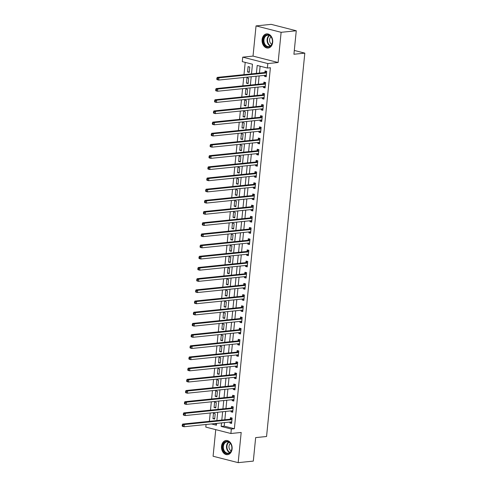 <?xml version="1.0" encoding="UTF-8"?>
<svg xmlns="http://www.w3.org/2000/svg" width="487" height="487" viewBox="0 0 487 487"><rect width="100%" height="100%" fill="white"/><g stroke="black" fill="none" stroke-linecap="round" stroke-linejoin="round"><path stroke-width="0.73" d="M262.109 39.611A7.122 5.314 -95.9 0 0 268.124 48.049A7.122 5.314 -95.9 0 0 272.69 42.314A7.122 5.314 -95.9 0 0 266.675 33.877A7.122 5.314 -95.9 0 0 262.109 39.611M221.524 446.238A7.122 5.314 -95.9 0 0 227.539 454.675A7.122 5.314 -95.9 0 0 232.098 448.941A7.122 5.314 -95.9 0 0 226.09 440.504A7.122 5.314 -95.9 0 0 221.524 446.238M251.493 73.884L252.455 64.223L242.289 61.624L242.733 57.149L267.813 63.566L267.369 68.04L257.203 65.441L256.406 73.379M253.027 56.096L278.114 62.506L281.127 32.312L296.266 30.76L271.18 24.35L256.04 25.902L253.027 56.096L242.733 57.149M215.741 429.637L213.087 456.24L238.173 462.65L241.187 432.456L230.887 433.509L205.806 427.099L206.068 424.494M245.211 62.373L243.981 74.651M243.701 77.5L242.867 85.834M242.581 88.683L241.753 97.016M241.467 99.865L240.633 108.199M240.347 111.048L239.519 119.382M239.233 122.237L238.399 130.571M238.119 133.42L237.285 141.754M236.999 144.602L236.171 152.936M235.885 155.785L235.051 164.119M234.771 166.968L233.937 175.302M233.65 178.151L232.823 186.484M232.536 189.333L231.702 197.667M231.422 200.516L230.588 208.85M230.302 211.699L229.474 220.033M229.188 222.888L228.354 231.215M228.068 234.07L227.24 242.404M226.954 245.253L226.12 253.587M225.84 256.436L225.006 264.77M224.72 267.619L223.892 275.952M223.606 278.801L222.772 287.135M222.492 289.984L221.658 298.318M221.372 301.167L220.544 309.501M220.258 312.35L219.424 320.683M219.144 323.532L218.31 331.866M218.024 334.721L217.196 343.055M216.91 345.904L216.076 354.238M215.79 357.087L214.962 365.42M214.676 368.269L213.842 376.603M213.562 379.452L212.728 387.786M212.442 390.635L211.614 398.969M211.328 401.818L210.494 410.151M210.214 413L209.38 421.334M281.127 32.312L256.04 25.902M296.266 30.76L293.923 54.246L304.819 53.132L266.559 436.498L255.657 437.612L253.313 461.098L238.173 462.65M214.457 423.635L216.526 424.165M214.645 419.1L215.181 413.731L213.483 413.299L212.947 418.662L214.645 419.1M215.759 407.911L216.295 402.548L214.603 402.11L214.067 407.479L215.759 407.911M216.873 396.728L217.409 391.365L215.717 390.927L215.181 396.296L216.873 396.728M217.993 385.546L218.529 380.177L216.831 379.744L216.295 385.114L217.993 385.546M219.107 374.363L219.643 368.994L217.951 368.562L217.415 373.931L219.107 374.363M220.221 363.18L220.757 357.811L219.065 357.379L218.529 362.748L220.221 363.18M221.342 351.998L221.877 346.628L220.179 346.196L219.643 351.565L221.342 351.998M222.456 340.815L222.991 335.446L221.299 335.013L220.763 340.383L222.456 340.815M223.576 329.632L224.111 324.263L222.413 323.831L221.877 329.2L223.576 329.632M224.69 318.449L225.225 313.08L223.533 312.648L222.997 318.011L224.69 318.449M225.804 307.267L226.339 301.897L224.647 301.465L224.111 306.828L225.804 307.267M226.924 296.078L227.459 290.715L225.761 290.276L225.225 295.646L226.924 296.078M228.038 284.895L228.573 279.526L226.881 279.094L226.345 284.463L228.038 284.895M229.152 273.712L229.687 268.343L227.995 267.911L227.459 273.28L229.152 273.712M230.272 262.53L230.808 257.16L229.109 256.728L228.573 262.097L230.272 262.53M231.386 251.347L231.922 245.978L230.229 245.545L229.694 250.915L231.386 251.347M232.5 240.164L233.036 234.795L231.343 234.363L230.808 239.732L232.5 240.164M233.62 228.981L234.156 223.612L232.457 223.18L231.922 228.549L233.62 228.981M234.734 217.799L235.27 212.429L233.577 211.997L233.042 217.366L234.734 217.799M235.854 206.616L236.39 201.247L234.691 200.814L234.156 206.178L235.854 206.616M236.968 195.427L237.504 190.064L235.811 189.626L235.276 194.995L236.968 195.427M238.082 184.244L238.618 178.881L236.925 178.443L236.39 183.812L238.082 184.244M239.202 173.062L239.738 167.692L238.04 167.26L237.504 172.629L239.202 173.062M240.316 161.879L240.852 156.51L239.16 156.077L238.624 161.447L240.316 161.879M241.43 150.696L241.966 145.327L240.274 144.895L239.738 150.264L241.43 150.696M242.55 139.513L243.086 134.144L241.388 133.712L240.852 139.081L242.55 139.513M243.664 128.331L244.2 122.961L242.508 122.529L241.972 127.898L243.664 128.331M244.784 117.148L245.32 111.779L243.622 111.346L243.086 116.716L244.784 117.148M245.898 105.965L246.434 100.596L244.742 100.164L244.2 105.527L245.898 105.965M247.012 94.782L247.548 89.413L245.856 88.981L245.32 94.344L247.012 94.782M248.133 83.594L248.668 78.23L246.97 77.792L246.434 83.161L248.133 83.594M249.247 72.411L249.782 67.048L248.09 66.609L247.554 71.979L249.247 72.411M224.55 422.6L224.197 426.125L234.363 428.724L270.395 67.73L267.369 68.04M260.125 66.183L259.437 73.068M259.151 75.917L258.317 84.251M258.037 87.1L257.203 95.434M256.917 98.283L256.089 106.616M255.803 109.465L254.969 117.799M254.689 120.648L253.855 128.982M253.569 131.837L252.741 140.171M252.455 143.02L251.621 151.354M251.335 154.202L250.507 162.536M250.221 165.385L249.387 173.719M249.107 176.568L248.273 184.902M247.986 187.751L247.159 196.084M246.872 198.933L246.038 207.267M245.758 210.116L244.924 218.45M244.638 221.299L243.81 229.633M243.524 232.482L242.69 240.815M242.41 243.67L241.576 252.004M241.29 254.853L240.462 263.187M240.176 266.036L239.342 274.37M239.056 277.219L238.228 285.552M237.942 288.401L237.108 296.735M236.828 299.584L235.994 307.918M235.708 310.767L234.88 319.101M234.594 321.95L233.76 330.283M233.48 333.132L232.646 341.466M232.36 344.321L231.532 352.649M231.246 355.504L230.412 363.838M230.126 366.687L229.298 375.02M229.012 377.869L228.178 386.203M227.898 389.052L227.064 397.386M226.778 400.235L225.95 408.569M225.664 411.418L224.83 419.751M229.992 422.046L229.894 422.996L231.593 423.428L232.129 418.059L230.43 417.627L230.284 419.082M231.106 410.864L231.015 411.813L232.707 412.246L233.243 406.876L231.55 406.444L231.404 407.899M232.226 399.675L232.129 400.631L233.821 401.063L234.357 395.694L232.664 395.261L232.518 396.716M233.34 388.492L233.243 389.448L234.941 389.88L235.477 384.511L233.778 384.079L233.632 385.534M234.454 377.309L234.363 378.265L236.055 378.697L236.591 373.328L234.898 372.896L234.752 374.351M235.574 366.127L235.477 367.082L237.169 367.515L237.705 362.145L236.012 361.713L235.866 363.168M236.688 354.944L236.591 355.894L238.289 356.332L238.825 350.963L237.126 350.53L236.986 351.985M237.802 343.761L237.711 344.711L239.403 345.149L239.939 339.78L238.246 339.348L238.1 340.803M238.922 332.578L238.825 333.528L240.523 333.96L241.059 328.597L239.361 328.159L239.214 329.62M240.036 321.396L239.945 322.345L241.637 322.778L242.173 317.414L240.481 316.976L240.335 318.431M241.156 310.213L241.059 311.163L242.751 311.595L243.287 306.226L241.595 305.793L241.449 307.248M242.27 299.024L242.173 299.98L243.871 300.412L244.407 295.043L242.709 294.611L242.563 296.066M243.384 287.841L243.293 288.797L244.985 289.229L245.521 283.86L243.829 283.428L243.683 284.883M244.504 276.659L244.407 277.614L246.099 278.047L246.635 272.677L244.943 272.245L244.797 273.7M245.618 265.476L245.521 266.432L247.219 266.864L247.755 261.495L246.057 261.062L245.917 262.517M246.732 254.293L246.641 255.249L248.333 255.681L248.869 250.312L247.177 249.88L247.031 251.335M247.853 243.11L247.755 244.06L249.454 244.498L249.989 239.129L248.291 238.697L248.145 240.152M248.967 231.928L248.869 232.877L250.568 233.31L251.103 227.946L249.405 227.514L249.265 228.969M250.081 220.745L249.989 221.695L251.682 222.127L252.217 216.764L250.525 216.325L250.379 217.78M251.201 209.562L251.103 210.512L252.802 210.944L253.337 205.575L251.639 205.143L251.493 206.598M252.315 198.379L252.223 199.329L253.916 199.761L254.451 194.392L252.759 193.96L252.613 195.415M253.435 187.191L253.337 188.146L255.03 188.579L255.565 183.209L253.873 182.777L253.727 184.232M254.549 176.008L254.451 176.964L256.15 177.396L256.686 172.027L254.987 171.594L254.841 173.049M255.663 164.825L255.572 165.781L257.264 166.213L257.8 160.844L256.107 160.412L255.961 161.867M256.783 153.642L256.686 154.598L258.378 155.03L258.914 149.661L257.221 149.229L257.075 150.684M257.897 142.46L257.8 143.409L259.498 143.848L260.034 138.478L258.335 138.046L258.195 139.501M259.011 131.277L258.92 132.227L260.612 132.665L261.148 127.296L259.455 126.864L259.309 128.318M260.131 120.094L260.034 121.044L261.732 121.476L262.268 116.113L260.569 115.675L260.423 117.136M261.245 108.911L261.154 109.861L262.846 110.293L263.382 104.93L261.689 104.492L261.543 105.947M262.365 97.729L262.268 98.678L263.96 99.111L264.496 93.741L262.803 93.309L262.657 94.764M263.479 86.54L263.382 87.496L265.08 87.928L265.616 82.559L263.917 82.126L263.771 83.581M264.593 75.357L264.502 76.313L266.194 76.745L266.73 71.376L265.038 70.944L264.891 72.399M304.819 53.132L294.3 50.441M278.114 62.506L267.813 63.566M234.363 428.724L231.337 429.035L230.887 433.509M211.425 423.946L216.423 425.224L216.605 423.416M216.885 420.567L217.719 412.233M218.006 409.384L218.833 401.051M219.12 398.202L219.954 389.868M220.234 387.019L221.068 378.685M221.354 375.83L222.182 367.502M222.468 364.647L223.302 356.314M223.582 353.465L224.416 345.131M224.702 342.282L225.53 333.948M225.816 331.099L226.65 322.765M226.936 319.916L227.764 311.583M228.05 308.734L228.884 300.4M229.164 297.551L229.998 289.217M230.284 286.368L231.112 278.034M231.398 275.185L232.232 266.852M232.512 263.997L233.346 255.663M233.632 252.814L234.46 244.48M234.746 241.631L235.58 233.297M235.86 230.448L236.694 222.115M236.98 219.266L237.814 210.932M238.094 208.083L238.928 199.749M239.214 196.9L240.042 188.566M240.328 185.717L241.162 177.384M241.442 174.535L242.276 166.201M242.563 163.346L243.39 155.018M243.677 152.163L244.511 143.829M244.791 140.98L245.625 132.647M245.911 129.798L246.739 121.464M247.025 118.615L247.859 110.281M248.145 107.432L248.973 99.098M249.259 96.249L250.093 87.916M250.373 85.067L251.207 76.733M221.518 422.911L221.165 426.435L231.337 429.035M256.125 76.228L255.291 84.561M255.005 87.41L254.177 95.744M253.891 98.593L253.057 106.927M252.771 109.776L251.943 118.11M251.657 120.959L250.823 129.292M250.543 132.147L249.709 140.475M249.423 143.33L248.595 151.664M248.309 154.513L247.475 162.847M247.195 165.696L246.361 174.029M246.075 176.878L245.247 185.212M244.961 188.061L244.127 196.395M243.847 199.244L243.013 207.578M242.727 210.427L241.899 218.76M241.613 221.609L240.779 229.943M240.493 232.792L239.665 241.126M239.379 243.981L238.545 252.315M238.265 255.164L237.431 263.497M237.145 266.346L236.317 274.68M236.031 277.529L235.197 285.863M234.917 288.712L234.083 297.046M233.797 299.895L232.969 308.228M232.683 311.077L231.849 319.411M231.569 322.26L230.735 330.594M230.448 333.443L229.62 341.777M229.334 344.632L228.5 352.959M228.214 355.814L227.386 364.148M227.1 366.997L226.266 375.331M225.986 378.18L225.152 386.514M224.866 389.363L224.038 397.696M223.752 400.545L222.918 408.879M222.638 411.728L221.804 420.062M224.197 426.125L221.165 426.435M231.654 422.819L229.894 422.996M214.706 418.485L212.947 418.662M249.307 71.802L247.554 71.979M248.193 82.985L246.434 83.161M247.073 94.168L245.32 94.344M245.959 105.35L244.2 105.527M244.845 116.533L243.086 116.716M243.725 127.716L241.972 127.898M242.611 138.898L240.852 139.081M241.491 150.081L239.738 150.264M240.377 161.264L238.624 161.447M239.263 172.453L237.504 172.629M238.143 183.636L236.39 183.812M237.029 194.818L235.276 194.995M235.915 206.001L234.156 206.178M234.795 217.184L233.042 217.366M233.681 228.366L231.922 228.549M232.567 239.549L230.808 239.732M231.447 250.732L229.694 250.915M230.333 261.915L228.573 262.097M229.213 273.097L227.459 273.28M228.099 284.286L226.345 284.463M226.985 295.469L225.225 295.646M225.865 306.652L224.111 306.828M224.75 317.834L222.997 318.011M223.636 329.017L221.877 329.2M222.516 340.2L220.763 340.383M221.402 351.383L219.643 351.565M220.282 362.565L218.529 362.748M219.168 373.748L217.415 373.931M218.054 384.937L216.295 385.114M216.934 396.12L215.181 396.296M215.82 407.302L214.067 407.479M232.768 411.631L231.015 411.813M233.882 400.448L232.129 400.631M235.002 389.265L233.243 389.448M236.116 378.082L234.363 378.265M237.236 366.9L235.477 367.082M238.35 355.717L236.591 355.894M239.464 344.534L237.711 344.711M240.584 333.352L238.825 333.528M241.698 322.169L239.945 322.345M242.812 310.98L241.059 311.163M243.932 299.797L242.173 299.98M245.046 288.614L243.293 288.797M246.16 277.432L244.407 277.614M247.28 266.249L245.521 266.432M248.394 255.066L246.641 255.249M249.514 243.884L247.755 244.06M250.628 232.701L248.869 232.877M251.742 221.518L249.989 221.695M252.863 210.335L251.103 210.512M253.977 199.146L252.223 199.329M255.091 187.964L253.337 188.146M256.211 176.781L254.451 176.964M257.325 165.598L255.572 165.781M258.445 154.416L256.686 154.598M259.559 143.233L257.8 143.409M260.673 132.05L258.92 132.227M261.793 120.867L260.034 121.044M262.907 109.685L261.154 109.861M264.021 98.496L262.268 98.678M265.141 87.313L263.382 87.496M266.255 76.13L264.502 76.313M230.838 421.955L231.696 422.387M231.666 419.66L229.974 419.228L182.613 424.08L184.305 424.512L231.666 419.66A0.913 0.584 104.3 0 0 231.897 419.569L231.982 419.52M182.948 425.133L184.305 424.512L184.086 426.746L182.388 426.314L182.181 425.857L182.856 426.028L182.948 425.133L182.266 424.962L182.181 425.857M231.739 421.973L231.666 421.937A0.913 0.584 104.3 0 0 231.581 421.906A0.913 0.584 104.3 0 0 231.447 421.894L184.086 426.746L182.856 426.028M229.974 419.228A0.913 0.584 104.3 0 0 230.205 419.137L231.922 418.01M182.613 424.08L182.266 424.962M231.952 410.772L232.81 411.205M232.786 408.477L231.088 408.039L183.727 412.897L185.425 413.329L232.786 408.477A0.913 0.584 104.3 0 0 233.017 408.386L233.096 408.331M184.062 413.95L185.425 413.329L185.2 415.563L183.508 415.131L183.295 414.674L183.97 414.845L184.062 413.95L183.386 413.78L183.295 414.674M232.853 410.791L232.78 410.754A0.913 0.584 104.3 0 0 232.695 410.724A0.913 0.584 104.3 0 0 232.561 410.711L185.2 415.563L183.97 414.845M231.088 408.039A0.913 0.584 104.3 0 0 231.319 407.954L233.036 406.828M183.727 412.897L183.386 413.78M233.072 399.59L233.924 400.022M233.9 397.295L232.208 396.856L184.847 401.714L186.539 402.146L233.9 397.295A0.913 0.584 104.3 0 0 234.131 397.203L234.217 397.149M185.176 402.767L186.539 402.146L186.314 404.38L184.622 403.948L184.409 403.486L185.09 403.662L185.176 402.767L184.5 402.591L184.409 403.486M233.967 399.608L233.894 399.571A0.913 0.584 104.3 0 0 233.815 399.541A0.913 0.584 104.3 0 0 233.675 399.529L186.314 404.38L185.09 403.662M232.208 396.856A0.913 0.584 104.3 0 0 232.439 396.771L234.156 395.645M184.847 401.714L184.5 402.591M234.186 388.407L235.044 388.839M235.014 386.106L233.322 385.674L185.961 390.531L187.659 390.964L235.014 386.106A0.913 0.584 104.3 0 0 235.251 386.021L235.331 385.966M186.296 391.585L187.659 390.964L187.434 393.198L185.736 392.766L185.529 392.303L186.204 392.479L186.296 391.585L185.614 391.408L185.529 392.303M235.087 388.425L235.014 388.389A0.913 0.584 104.3 0 0 234.929 388.352A0.913 0.584 104.3 0 0 234.795 388.346L187.434 393.198L186.204 392.479M233.322 385.674A0.913 0.584 104.3 0 0 233.553 385.588L235.27 384.456M185.961 390.531L185.614 391.408M235.3 377.224L236.158 377.656M236.134 374.923L234.436 374.491L187.075 379.343L188.773 379.781L236.134 374.923A0.913 0.584 104.3 0 0 236.365 374.838L236.445 374.783M187.41 380.402L188.773 379.781L188.548 382.015L186.856 381.583L186.643 381.12L187.318 381.297L187.41 380.402L186.734 380.225L186.643 381.12M236.201 377.242L236.128 377.206A0.913 0.584 104.3 0 0 236.049 377.169A0.913 0.584 104.3 0 0 235.909 377.163L188.548 382.015L187.318 381.297M234.436 374.491A0.913 0.584 104.3 0 0 234.673 374.406L236.384 373.273M187.075 379.343L186.734 380.225M230.108 442.896A6.167 4.596 84.1 0 1 230.96 451.571A6.167 4.596 84.1 0 1 224.489 452.186A6.167 4.596 84.1 0 1 223.636 443.505A6.167 4.596 84.1 0 1 230.108 442.896M225 451.808A5.71 4.255 -95.9 0 0 228.184 453.19A5.71 4.255 -95.9 0 0 231.733 449.294A5.71 4.255 -95.9 0 0 230.205 443.207A5.71 4.255 -95.9 0 0 227.021 441.831A5.71 4.255 -95.9 0 0 223.472 445.721A5.71 4.255 -95.9 0 0 225 451.808M230.43 443.474A4.066 3.032 -95.9 0 0 230.168 450.116A4.066 3.032 -95.9 0 0 231.191 450.883M226.577 440.498L226.686 440.485A7.08 5.278 -95.9 0 0 226.577 440.498A7.08 5.278 -95.9 0 0 222.175 445.325A7.08 5.278 -95.9 0 0 224.069 452.873A7.08 5.278 -95.9 0 0 228.019 454.584A7.08 5.278 -95.9 0 0 228.147 454.566M263.309 39.745A6.167 4.596 84.1 0 1 268.489 34.875A6.167 4.596 84.1 0 1 272.458 42.083A6.167 4.596 84.1 0 1 267.284 46.953A6.167 4.596 84.1 0 1 263.309 39.745M272.422 41.967A5.71 4.255 -95.9 0 0 267.607 35.204A5.71 4.255 -95.9 0 0 263.948 39.8A5.71 4.255 -95.9 0 0 268.769 46.563A5.71 4.255 -95.9 0 0 272.422 41.967M271.015 36.848A4.066 3.032 -95.9 0 0 269.591 39.66A4.066 3.032 -95.9 0 0 271.776 44.256M267.29 33.859A7.08 5.278 -95.9 0 0 267.162 33.871A7.08 5.278 -95.9 0 0 262.633 39.569A7.08 5.278 -95.9 0 0 268.605 47.957A7.08 5.278 -95.9 0 0 268.733 47.939L268.605 47.957M236.42 366.041L237.279 366.474M237.248 363.74L235.556 363.308L188.195 368.16L189.887 368.598L237.248 363.74A0.913 0.584 104.3 0 0 237.479 363.655L237.565 363.6M188.524 369.219L189.887 368.598L189.668 370.832L187.97 370.4L187.757 369.937L188.439 370.114L188.524 369.219L187.848 369.043L187.757 369.937M237.315 366.06L237.242 366.017A0.913 0.584 104.3 0 0 237.163 365.987A0.913 0.584 104.3 0 0 237.023 365.981L189.668 370.832L188.439 370.114M235.556 363.308A0.913 0.584 104.3 0 0 235.787 363.223L237.504 362.091M188.195 368.16L187.848 369.043M237.534 354.859L238.393 355.291M238.362 352.558L236.67 352.125L189.309 356.977L191.007 357.409L238.362 352.558A0.913 0.584 104.3 0 0 238.6 352.472L238.679 352.418M189.644 358.036L191.007 357.409L190.782 359.649L189.09 359.217L188.877 358.755L189.553 358.931L189.644 358.036L188.962 357.86L188.877 358.755M238.435 354.877L238.362 354.834A0.913 0.584 104.3 0 0 238.277 354.804A0.913 0.584 104.3 0 0 238.143 354.798L190.782 359.649L189.553 358.931M236.67 352.125A0.913 0.584 104.3 0 0 236.901 352.04L238.618 350.908M189.309 356.977L188.962 357.86M238.648 343.676L239.507 344.108M239.482 341.375L237.784 340.943L190.429 345.794L192.122 346.227L239.482 341.375A0.913 0.584 104.3 0 0 239.714 341.29L239.793 341.235M190.758 346.847L192.122 346.227L191.896 348.467L190.204 348.035L189.991 347.572L190.667 347.742L190.758 346.847L190.082 346.677L189.991 347.572M239.549 343.688L239.476 343.652A0.913 0.584 104.3 0 0 239.397 343.621A0.913 0.584 104.3 0 0 239.257 343.609L191.896 348.467L190.667 347.742M237.784 340.943A0.913 0.584 104.3 0 0 238.021 340.851L239.732 339.725M190.429 345.794L190.082 346.677M239.768 332.493L240.627 332.925M240.596 330.192L238.904 329.76L191.543 334.612L193.236 335.044L240.596 330.192A0.913 0.584 104.3 0 0 240.828 330.101L240.913 330.052M191.872 335.665L193.236 335.044L193.016 337.284L191.318 336.846L191.105 336.389L191.787 336.56L191.872 335.665L191.196 335.494L191.105 336.389M240.663 332.505L240.596 332.469A0.913 0.584 104.3 0 0 240.511 332.438A0.913 0.584 104.3 0 0 240.377 332.426L193.016 337.284L191.787 336.56M238.904 329.76A0.913 0.584 104.3 0 0 239.135 329.669L240.852 328.542M191.543 334.612L191.196 335.494M240.882 321.304L241.741 321.743M241.716 319.009L240.018 318.577L192.657 323.429L194.356 323.861L241.716 319.009A0.913 0.584 104.3 0 0 241.948 318.918L242.027 318.869M192.992 324.482L194.356 323.861L194.13 326.101L192.438 325.663L192.225 325.206L192.901 325.377L192.992 324.482L192.31 324.312L192.225 325.206M241.783 321.323L241.71 321.286A0.913 0.584 104.3 0 0 241.625 321.256A0.913 0.584 104.3 0 0 241.491 321.243L194.13 326.101L192.901 325.377M240.018 318.577A0.913 0.584 104.3 0 0 240.249 318.486L241.966 317.36M192.657 323.429L192.31 324.312M242.002 310.122L242.855 310.554M242.83 307.827L241.138 307.394L193.777 312.246L195.47 312.678L242.83 307.827A0.913 0.584 104.3 0 0 243.062 307.735L243.141 307.681M194.106 313.299L195.47 312.678L195.244 314.912L193.552 314.48L193.339 314.024L194.021 314.194L194.106 313.299L193.43 313.129L193.339 314.024M242.897 310.14L242.824 310.103A0.913 0.584 104.3 0 0 242.745 310.073A0.913 0.584 104.3 0 0 242.605 310.061L195.244 314.912L194.021 314.194M241.138 307.394A0.913 0.584 104.3 0 0 241.369 307.303L243.08 306.177M193.777 312.246L193.43 313.129M243.116 298.939L243.975 299.371M243.944 296.644L242.252 296.206L194.891 301.063L196.584 301.496L243.944 296.644A0.913 0.584 104.3 0 0 244.176 296.553L244.261 296.498M195.226 302.117L196.584 301.496L196.364 303.73L194.666 303.298L194.459 302.841L195.135 303.011L195.226 302.117L194.544 301.946L194.459 302.841M244.017 298.957L243.944 298.921A0.913 0.584 104.3 0 0 243.859 298.89A0.913 0.584 104.3 0 0 243.725 298.878L196.364 303.73L195.135 303.011M242.252 296.206A0.913 0.584 104.3 0 0 242.483 296.12L244.2 294.994M194.891 301.063L194.544 301.946M244.231 287.756L245.089 288.188M245.064 285.455L243.366 285.023L196.005 289.881L197.704 290.313L245.064 285.455A0.913 0.584 104.3 0 0 245.296 285.37L245.375 285.315M196.34 290.934L197.704 290.313L197.478 292.547L195.786 292.115L195.573 291.652L196.249 291.829L196.34 290.934L195.664 290.757L195.573 291.652M245.131 287.774L245.058 287.738A0.913 0.584 104.3 0 0 244.973 287.707A0.913 0.584 104.3 0 0 244.839 287.695L197.478 292.547L196.249 291.829M243.366 285.023A0.913 0.584 104.3 0 0 243.597 284.938L245.314 283.811M196.005 289.881L195.664 290.757M245.351 276.573L246.203 277.006M246.178 274.272L244.486 273.84L197.125 278.698L198.818 279.13L246.178 274.272A0.913 0.584 104.3 0 0 246.41 274.187L246.495 274.132M197.454 279.751L198.818 279.13L198.599 281.364L196.9 280.932L196.687 280.469L197.369 280.646L197.454 279.751L196.778 279.575L196.687 280.469M246.245 276.592L246.172 276.555A0.913 0.584 104.3 0 0 246.093 276.519A0.913 0.584 104.3 0 0 245.953 276.513L198.599 281.364L197.369 280.646M244.486 273.84A0.913 0.584 104.3 0 0 244.718 273.755L246.434 272.623M197.125 278.698L196.778 279.575M246.465 265.391L247.323 265.823M247.293 263.09L245.6 262.657L198.239 267.509L199.938 267.947L247.293 263.09A0.913 0.584 104.3 0 0 247.53 263.004L247.609 262.95M198.574 268.568L199.938 267.947L199.713 270.182L198.014 269.749L197.807 269.287L198.483 269.463L198.574 268.568L197.892 268.392L197.807 269.287M247.366 265.409L247.293 265.372A0.913 0.584 104.3 0 0 247.207 265.336A0.913 0.584 104.3 0 0 247.073 265.33L199.713 270.182L198.483 269.463M245.6 262.657A0.913 0.584 104.3 0 0 245.832 262.572L247.548 261.44M198.239 267.509L197.892 268.392M247.579 254.208L248.437 254.64M248.413 251.907L246.714 251.475L199.36 256.326L201.052 256.759L248.413 251.907A0.913 0.584 104.3 0 0 248.644 251.822L248.723 251.767M199.688 257.386L201.052 256.759L200.827 258.999L199.134 258.567L198.921 258.104L199.597 258.28L199.688 257.386L199.013 257.209L198.921 258.104M248.48 254.226L248.407 254.184A0.913 0.584 104.3 0 0 248.327 254.153A0.913 0.584 104.3 0 0 248.187 254.147L200.827 258.999L199.597 258.28M246.714 251.475A0.913 0.584 104.3 0 0 246.952 251.389L248.662 250.257M199.36 256.326L199.013 257.209M248.699 243.025L249.557 243.457M249.527 240.724L247.834 240.292L200.474 245.144L202.166 245.576L249.527 240.724A0.913 0.584 104.3 0 0 249.758 240.639L249.843 240.584M200.802 246.203L202.166 245.576L201.947 247.816L200.248 247.384L200.035 246.921L200.717 247.092L200.802 246.203L200.127 246.026L200.035 246.921M249.594 243.043L249.527 243.001A0.913 0.584 104.3 0 0 249.441 242.97A0.913 0.584 104.3 0 0 249.301 242.958L201.947 247.816L200.717 247.092M247.834 240.292A0.913 0.584 104.3 0 0 248.066 240.201L249.782 239.074M200.474 245.144L200.127 246.026M249.813 231.842L250.671 232.275M250.641 229.541L248.948 229.109L201.588 233.961L203.286 234.393L250.641 229.541A0.913 0.584 104.3 0 0 250.878 229.456L250.957 229.401M201.922 235.014L203.286 234.393L203.061 236.633L201.368 236.201L201.155 235.738L201.831 235.909L201.922 235.014L201.241 234.844L201.155 235.738M250.714 231.855L250.641 231.818A0.913 0.584 104.3 0 0 250.555 231.788A0.913 0.584 104.3 0 0 250.421 231.775L203.061 236.633L201.831 235.909M248.948 229.109A0.913 0.584 104.3 0 0 249.18 229.018L250.896 227.892M201.588 233.961L201.241 234.844M250.927 220.66L251.785 221.092M251.761 218.359L250.062 217.926L202.708 222.778L204.4 223.21L251.761 218.359A0.913 0.584 104.3 0 0 251.992 218.267L252.071 218.219M203.036 223.831L204.4 223.21L204.175 225.451L202.482 225.012L202.269 224.556L202.945 224.726L203.036 223.831L202.361 223.661L202.269 224.556M251.828 220.672L251.755 220.635A0.913 0.584 104.3 0 0 251.676 220.605A0.913 0.584 104.3 0 0 251.535 220.593L204.175 225.451L202.945 224.726M250.062 217.926A0.913 0.584 104.3 0 0 250.3 217.835L252.01 216.709M202.708 222.778L202.361 223.661M252.047 209.471L252.905 209.909M252.875 207.176L251.182 206.744L203.822 211.595L205.514 212.028L252.875 207.176A0.913 0.584 104.3 0 0 253.106 207.085L253.191 207.036M204.156 212.649L205.514 212.028L205.295 214.262L203.596 213.83L203.389 213.373L204.065 213.543L204.156 212.649L203.475 212.478L203.389 213.373M252.942 209.489L252.875 209.453A0.913 0.584 104.3 0 0 252.79 209.422A0.913 0.584 104.3 0 0 252.656 209.41L205.295 214.262L204.065 213.543M251.182 206.744A0.913 0.584 104.3 0 0 251.414 206.652L253.13 205.526M203.822 211.595L203.475 212.478M253.161 198.288L254.019 198.72M253.995 195.993L252.296 195.555L204.936 200.413L206.634 200.845L253.995 195.993A0.913 0.584 104.3 0 0 254.226 195.902L254.305 195.847M205.27 201.466L206.634 200.845L206.409 203.079L204.717 202.647L204.503 202.19L205.179 202.361L205.27 201.466L204.595 201.295L204.503 202.19M254.062 198.306L253.989 198.27A0.913 0.584 104.3 0 0 253.904 198.239A0.913 0.584 104.3 0 0 253.77 198.227L206.409 203.079L205.179 202.361M252.296 195.555A0.913 0.584 104.3 0 0 252.528 195.47L254.244 194.343M204.936 200.413L204.595 201.295M254.281 187.105L255.133 187.538M255.109 184.81L253.417 184.372L206.056 189.23L207.748 189.662L255.109 184.81A0.913 0.584 104.3 0 0 255.34 184.719L255.425 184.664M206.385 190.283L207.748 189.662L207.523 191.896L205.831 191.464L205.617 191.001L206.299 191.178L206.385 190.283L205.709 190.113L205.617 191.001M255.176 187.124L255.103 187.087A0.913 0.584 104.3 0 0 255.024 187.057A0.913 0.584 104.3 0 0 254.884 187.045L207.523 191.896L206.299 191.178M253.417 184.372A0.913 0.584 104.3 0 0 253.648 184.287L255.358 183.161M206.056 189.23L205.709 190.113M255.395 175.923L256.253 176.355M256.223 173.622L254.531 173.189L207.17 178.047L208.862 178.479L256.223 173.622A0.913 0.584 104.3 0 0 256.46 173.536L256.539 173.482M207.505 179.1L208.862 178.479L208.643 180.714L206.945 180.281L206.738 179.819L207.413 179.995L207.505 179.1L206.823 178.924L206.738 179.819M256.296 175.941L256.223 175.904A0.913 0.584 104.3 0 0 256.138 175.868A0.913 0.584 104.3 0 0 256.004 175.862L208.643 180.714L207.413 179.995M254.531 173.189A0.913 0.584 104.3 0 0 254.762 173.104L256.479 171.972M207.17 178.047L206.823 178.924M256.509 164.74L257.367 165.172M257.343 162.439L255.645 162.007L208.284 166.858L209.982 167.297L257.343 162.439A0.913 0.584 104.3 0 0 257.574 162.354L257.653 162.299M208.619 167.918L209.982 167.297L209.757 169.531L208.065 169.099L207.852 168.636L208.527 168.812L208.619 167.918L207.943 167.741L207.852 168.636M257.41 164.758L257.337 164.722A0.913 0.584 104.3 0 0 257.258 164.685A0.913 0.584 104.3 0 0 257.118 164.679L209.757 169.531L208.527 168.812M255.645 162.007A0.913 0.584 104.3 0 0 255.876 161.921L257.593 160.789M208.284 166.858L207.943 167.741M257.629 153.557L258.487 153.989M258.457 151.256L256.765 150.824L209.404 155.676L211.096 156.114L258.457 151.256A0.913 0.584 104.3 0 0 258.688 151.171L258.774 151.116M209.733 156.735L211.096 156.114L210.877 158.348L209.179 157.916L208.966 157.453L209.647 157.63L209.733 156.735L209.057 156.558L208.966 157.453M258.524 153.575L258.451 153.533A0.913 0.584 104.3 0 0 258.372 153.502A0.913 0.584 104.3 0 0 258.232 153.496L210.877 158.348L209.647 157.63M256.765 150.824A0.913 0.584 104.3 0 0 256.996 150.739L258.713 149.606M209.404 155.676L209.057 156.558M258.743 142.374L259.601 142.807M259.571 140.073L257.879 139.641L210.518 144.493L212.216 144.925L259.571 140.073A0.913 0.584 104.3 0 0 259.808 139.988L259.888 139.933M210.853 145.552L212.216 144.925L211.991 147.165L210.299 146.733L210.086 146.27L210.761 146.447L210.853 145.552L210.171 145.376L210.086 146.27M259.644 142.393L259.571 142.35A0.913 0.584 104.3 0 0 259.486 142.32A0.913 0.584 104.3 0 0 259.352 142.314L211.991 147.165L210.761 146.447M257.879 139.641A0.913 0.584 104.3 0 0 258.11 139.556L259.827 138.424M210.518 144.493L210.171 145.376M259.857 131.192L260.715 131.624M260.691 128.891L258.993 128.458L211.638 133.31L213.33 133.742L260.691 128.891A0.913 0.584 104.3 0 0 260.922 128.805L261.002 128.751M211.967 134.363L213.33 133.742L213.105 135.983L211.413 135.55L211.2 135.088L211.875 135.258L211.967 134.363L211.291 134.193L211.2 135.088M260.758 131.204L260.685 131.167A0.913 0.584 104.3 0 0 260.606 131.137A0.913 0.584 104.3 0 0 260.466 131.125L213.105 135.983L211.875 135.258M258.993 128.458A0.913 0.584 104.3 0 0 259.23 128.367L260.941 127.241M211.638 133.31L211.291 134.193M260.977 120.009L261.836 120.441M261.805 117.708L260.113 117.276L212.752 122.127L214.444 122.56L261.805 117.708A0.913 0.584 104.3 0 0 262.036 117.617L262.122 117.568M213.081 123.181L214.444 122.56L214.225 124.8L212.527 124.362L212.314 123.905L212.996 124.075L213.081 123.181L212.405 123.01L212.314 123.905M261.872 120.021L261.805 119.985A0.913 0.584 104.3 0 0 261.72 119.954A0.913 0.584 104.3 0 0 261.58 119.942L214.225 124.8L212.996 124.075M260.113 117.276A0.913 0.584 104.3 0 0 260.344 117.184L262.061 116.058M212.752 122.127L212.405 123.01M262.091 108.82L262.95 109.258M262.925 106.525L261.227 106.093L213.866 110.945L215.564 111.377L262.925 106.525A0.913 0.584 104.3 0 0 263.157 106.434L263.236 106.385M214.201 111.998L215.564 111.377L215.339 113.617L213.647 113.179L213.434 112.722L214.11 112.893L214.201 111.998L213.519 111.827L213.434 112.722M262.992 108.838L262.919 108.802A0.913 0.584 104.3 0 0 262.834 108.771A0.913 0.584 104.3 0 0 262.7 108.759L215.339 113.617L214.11 112.893M261.227 106.093A0.913 0.584 104.3 0 0 261.458 106.002L263.175 104.875M213.866 110.945L213.519 111.827M263.205 97.637L264.064 98.07M264.039 95.342L262.341 94.91L214.986 99.762L216.678 100.194L264.039 95.342A0.913 0.584 104.3 0 0 264.271 95.251L264.35 95.196M215.315 100.815L216.678 100.194L216.453 102.428L214.761 101.996L214.548 101.54L215.23 101.71L215.315 100.815L214.639 100.645L214.548 101.54M264.106 97.656L264.033 97.619A0.913 0.584 104.3 0 0 263.954 97.589A0.913 0.584 104.3 0 0 263.814 97.577L216.453 102.428L215.23 101.71M262.341 94.91A0.913 0.584 104.3 0 0 262.578 94.819L264.289 93.693M214.986 99.762L214.639 100.645M264.325 86.455L265.184 86.887M265.153 84.16L263.461 83.721L216.1 88.579L217.792 89.011L265.153 84.16A0.913 0.584 104.3 0 0 265.385 84.068L265.47 84.014M216.435 89.632L217.792 89.011L217.573 91.246L215.875 90.813L215.668 90.357L216.344 90.527L216.435 89.632L215.753 89.462L215.668 90.357M265.226 86.473L265.153 86.436A0.913 0.584 104.3 0 0 265.068 86.406A0.913 0.584 104.3 0 0 264.934 86.394L217.573 91.246L216.344 90.527M263.461 83.721A0.913 0.584 104.3 0 0 263.692 83.636L265.409 82.51M216.1 88.579L215.753 89.462M265.439 75.272L266.298 75.704M266.273 72.977L264.575 72.539L217.214 77.396L218.913 77.829L266.273 72.977A0.913 0.584 104.3 0 0 266.505 72.886L266.584 72.831M217.549 78.45L218.913 77.829L218.687 80.063L216.995 79.631L216.782 79.168L217.458 79.344L217.549 78.45L216.873 78.273L216.782 79.168M266.34 75.29L266.267 75.254A0.913 0.584 104.3 0 0 266.182 75.223A0.913 0.584 104.3 0 0 266.048 75.211L218.687 80.063L217.458 79.344M264.575 72.539A0.913 0.584 104.3 0 0 264.806 72.453L266.523 71.327M217.214 77.396L216.873 78.273M231.897 419.569L230.205 419.137M233.017 408.386L231.319 407.954M234.131 397.203L232.439 396.771M235.251 386.021L233.553 385.588M236.365 374.838L234.673 374.406M229.718 452.618A5.71 4.255 84.1 0 1 228.153 451.486A5.71 4.255 84.1 0 1 228.64 442.074M228.975 442.239A5.521 4.115 -95.9 0 0 228.537 451.315A5.521 4.115 -95.9 0 0 230.016 452.393M270.303 45.991A5.71 4.255 84.1 0 1 267.107 39.477A5.71 4.255 84.1 0 1 269.226 35.448M269.561 35.606A5.521 4.115 -95.9 0 0 267.546 39.477A5.521 4.115 -95.9 0 0 270.602 45.766M237.479 363.655L235.787 363.223M238.6 352.472L236.901 352.04M239.714 341.29L238.021 340.851M240.828 330.101L239.135 329.669M241.948 318.918L240.249 318.486M243.062 307.735L241.369 307.303M244.176 296.553L242.483 296.12M245.296 285.37L243.597 284.938M246.41 274.187L244.718 273.755M247.53 263.004L245.832 262.572M248.644 251.822L246.952 251.389M249.758 240.639L248.066 240.201M250.878 229.456L249.18 229.018M251.992 218.267L250.3 217.835M253.106 207.085L251.414 206.652M254.226 195.902L252.528 195.47M255.34 184.719L253.648 184.287M256.46 173.536L254.762 173.104M257.574 162.354L255.876 161.921M258.688 151.171L256.996 150.739M259.808 139.988L258.11 139.556M260.922 128.805L259.23 128.367M262.036 117.617L260.344 117.184M263.157 106.434L261.458 106.002M264.271 95.251L262.578 94.819M265.385 84.068L263.692 83.636M266.505 72.886L264.806 72.453"/></g></svg>
